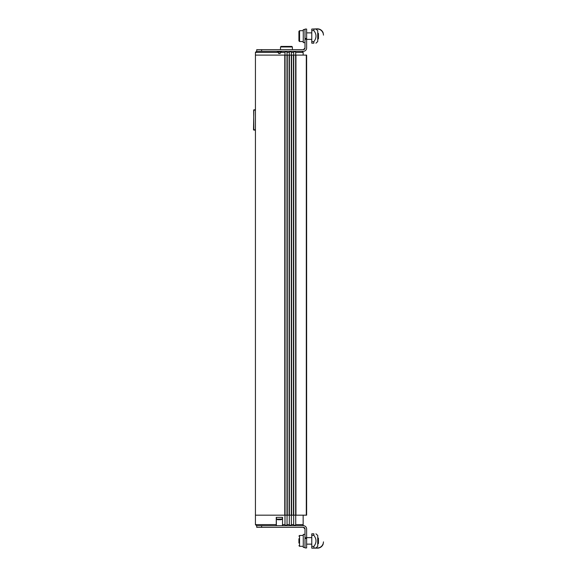 <?xml version="1.0" encoding="UTF-8"?>
<svg xmlns="http://www.w3.org/2000/svg" width="577" height="577" viewBox="0 0 577 577"><rect width="100%" height="100%" fill="white"/><g stroke="black" fill="none" stroke-linecap="round" stroke-linejoin="round"><path stroke-width="0.87" d="M256.729 49.672L256.729 51.303L256.729 49.672L256.729 51.303L256.729 49.672L303.372 49.672L304.995 48.05A1.63 1.63 0 0 1 303.372 49.672L304.995 48.05L304.995 39.229L306.625 39.229L306.625 38.5L304.995 38.5L304.995 39.229M304.995 38.5L304.995 29.066L306.625 29.066L306.625 38.5M306.625 39.229L306.625 48.05A3.253 3.253 0 0 1 303.372 51.303L261.612 51.303L261.612 49.672M256.729 525.697L256.729 527.328L261.612 527.328L261.612 525.697L303.372 525.697A3.253 3.253 0 0 1 306.625 528.95L306.625 537.771L304.995 537.771L304.995 547.934L306.625 547.934L304.995 547.934M303.372 527.328L304.995 528.95A1.63 1.63 0 0 0 303.372 527.328L304.995 528.95L303.372 527.328L261.612 527.328M304.995 538.5L306.625 538.5L306.625 537.771M304.995 528.95L304.995 537.771M306.625 538.5L306.625 547.934M323.488 541.861L323.178 544.032A6.044 6.044 0 0 1 317.199 548.15L311.775 548.15L317.199 547.934A5.828 5.828 0 0 0 322.954 544.032M315.958 533.833L317.739 535.463L317.739 546.304L315.958 547.934M313.874 547.934L313.874 546.397C316.701 542.719 316.701 539.048 313.874 535.369L313.874 533.833C316.701 533.833 316.701 533.833 313.874 533.833C316.701 533.833 316.701 533.833 313.874 533.833L311.775 533.833L311.775 535.369L313.874 535.369M311.775 535.369L311.775 546.397L313.874 546.397M311.775 546.397L311.775 547.934M322.954 32.968A5.828 5.828 0 0 0 317.199 29.066L311.775 29.066L317.199 28.85A6.044 6.044 0 0 1 323.178 32.968L323.488 35.139M315.958 29.066L317.739 30.696L317.739 41.537L315.958 43.167M311.775 29.066L311.775 43.167L313.874 43.167C316.701 43.167 316.701 43.167 313.874 43.167C316.701 43.167 316.701 43.167 313.874 43.167L313.874 41.631C316.701 37.952 316.701 34.281 313.874 30.603L313.874 29.066M311.775 41.631L313.874 41.631M311.775 30.603L313.874 30.603M282.434 524.572L282.485 525.676M295.727 524.616C295.035 525.604 294.349 525.604 293.657 524.616L293.657 515.182L295.727 515.182L295.727 524.616L303.156 524.616L303.156 525.697L256.513 525.697L255.431 524.616L255.431 515.182L284.764 515.182L284.764 55.096L255.431 55.096L303.156 55.096L303.156 52.384L302.067 51.303L281.814 51.303L280.206 52.384L280.206 53.473L278.597 53.473L278.597 52.384L276.989 51.303L256.513 51.303L255.431 52.384L278.597 52.384M276.361 524.075L276.361 525.589L276.361 524.572L255.431 524.616M293.657 524.616L291.392 524.616C290.7 525.604 290.007 525.604 289.322 524.616L289.322 515.182L287.05 515.182L287.05 524.616C286.358 525.604 285.673 525.604 284.98 524.616L282.542 524.616L282.542 517.345L276.253 517.345L276.253 525.697M276.361 525.589L276.361 517.345L276.253 524.616M289.322 524.616L287.05 524.616M303.156 524.616L303.156 515.182L295.727 515.182M284.98 524.616L284.98 515.182L255.431 515.182L255.431 52.384M284.98 515.182L287.05 515.182M289.322 515.182L291.392 515.182L291.392 524.616M293.657 515.182L291.392 515.182M286.452 55.096L279.939 55.096M292.957 55.096L293.657 55.096L293.657 52.384C294.349 51.396 295.035 51.396 295.727 52.384L303.156 52.384M280.206 52.384L284.98 52.384L284.98 55.096M280.206 53.473L278.597 53.473L280.206 53.473M284.98 52.384C285.673 51.396 286.358 51.396 287.05 52.384L287.05 55.096M287.05 52.384L289.322 52.384L289.322 55.096M289.322 52.384C290.007 51.396 290.7 51.396 291.392 52.384L291.392 55.096M291.392 52.384L293.657 52.384M295.727 52.384L295.727 55.096M279.398 53.473L278.597 53.473M253.938 109.818L255.431 109.818L253.938 109.818M255.431 130.099L253.837 130.099L255.431 130.099M306.3 55.096L306.625 515.182L295.943 515.182L295.943 55.096L306.3 55.096L306.3 515.182M293.729 515.182L295.655 515.182L295.655 55.096L293.729 55.096L293.729 515.182M291.609 515.182L293.441 515.182L293.441 55.096L291.609 55.096L291.609 515.182M289.394 515.182L291.313 515.182L291.313 55.096L289.394 55.096L289.394 515.182M287.267 515.182L289.106 515.182L289.106 55.096L287.267 55.096L287.267 515.182M285.052 515.182L286.978 515.182L286.978 55.096L285.052 55.096L285.052 515.182M281.511 51.634L277.285 51.634M282.203 517.345L276.599 517.345M279.492 519.733L279.463 519.726A5.33 3.246 90 0 1 279.398 519.704A5.33 3.253 90 0 0 279.463 519.726L280.696 519.726A5.33 5.287 90 0 0 280.804 519.704A5.33 2.027 90 0 1 280.761 519.726L280.819 519.689M279.398 519.704A5.33 3.246 -90 0 1 279.333 519.726L278.107 519.726A5.33 5.287 -90 0 1 278.078 519.726M276.614 519.177L282.29 519.011L276.614 519.177A5.424 5.424 0 0 0 277.862 519.726L278.035 519.726A5.33 2.041 -90 0 1 277.999 519.704A5.33 5.287 -90 0 0 278.107 519.726M286.452 46.42L281.071 46.42L280.53 46.953L292.373 46.953L291.825 46.42L286.452 46.42M291.06 46.42L291.825 46.42M280.48 49.672L280.53 46.953M304.995 534.374L303.264 534.374L303.264 547.393L304.995 547.393M304.995 29.607L303.264 29.607L303.264 42.626L304.995 42.626M317.783 544.14L318.446 543.469L318.446 538.298L317.783 537.627L317.739 544.14M311.775 544.14L306.625 544.14M298.922 538.716L298.922 543.051M303.264 546.304L299.571 546.304L299.571 535.463L298.922 536.112M317.783 32.86L317.783 39.373L318.446 38.702L318.446 33.531L317.739 32.86M311.775 32.86L306.625 32.86M298.922 31.346L298.922 40.888L299.571 41.537L299.571 30.696L298.922 31.346M303.264 30.696L299.571 30.696M282.542 525.697L282.542 524.616M253.656 110.142L253.837 130.099M254.118 109.818L253.916 110.142L255.431 110.142M255.431 129.767L253.916 129.767L254.118 130.099M277.472 51.807L281.324 51.807M280.206 53.235L278.597 53.235M253.837 109.818L253.512 129.767M306.625 55.096L306.625 515.182M282.29 519.011L282.413 517.583M276.506 519.011L276.383 517.583M279.311 519.733L278.143 519.733M280.934 519.726A5.424 5.424 0 0 0 282.189 519.177M292.373 46.953L292.416 49.672M306.625 537.627L311.775 537.627M299.571 546.304L298.922 545.654M299.571 535.463L303.264 535.463M306.625 39.373L311.775 39.373M299.571 41.537L303.264 41.537"/></g></svg>
